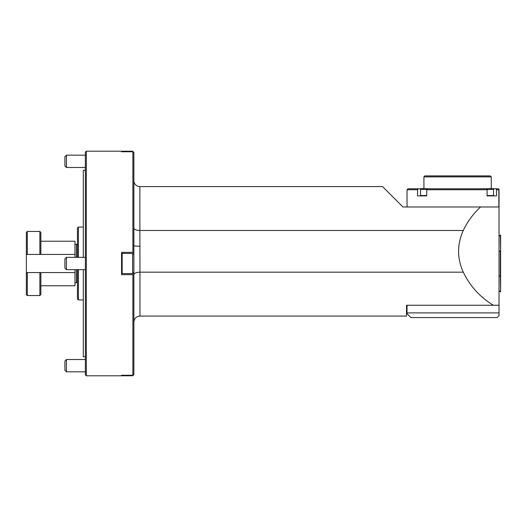 <?xml version="1.0" encoding="UTF-8"?>
<svg xmlns="http://www.w3.org/2000/svg" width="527" height="527" viewBox="0 0 527 527"><rect width="100%" height="100%" fill="white"/><g stroke="black" fill="none" stroke-linecap="round" stroke-linejoin="round"><path stroke-width="0.79" d="M402.951 206.979L382.549 186.584L402.951 206.979L499.029 206.979L499.029 305.258L493.41 305.258C480.09 297.208 470.044 286.181 463.266 272.169L139.958 272.169L139.958 316.075L406.508 316.075L406.508 305.258L493.41 305.258M133.871 228.329A6.087 2.615 180 0 0 139.866 230.483L139.866 186.584C136.658 186.354 134.662 184.681 133.871 181.565L133.871 345.435M480.571 206.979C473.305 213.712 467.535 221.544 463.266 230.483C457.041 244.383 457.041 258.276 463.266 272.169M463.266 230.483L139.866 230.483L139.958 272.169A6.087 2.615 180 0 0 133.871 274.784M133.871 245.608A6.087 0.639 180 0 0 139.958 246.247M66.422 359.519L66.422 371.818L64.907 370.303L64.907 361.035L66.422 359.519L85.367 359.519M122.172 375.25L122.172 375.771L132.633 375.771L132.633 375.25M133.865 374.275L132.89 375.25L132.89 274.639L133.865 274.639L133.865 374.539L132.633 375.771M66.422 257.347L66.422 269.653L64.907 268.131L64.907 258.869L66.422 257.347L85.367 257.347M122.172 267.367L122.172 273.599L132.633 273.599L132.633 253.401L122.172 253.401L122.172 267.367M132.633 151.75L132.633 151.229L133.865 152.461L133.865 272.373L132.633 273.599M66.422 155.182L66.422 167.481L64.907 165.965L64.907 156.697L66.422 155.182L85.367 155.182M132.633 151.229L122.172 151.229L122.172 151.75M86.336 375.804L85.367 374.829L85.367 152.171L86.336 151.196L86.336 375.804L121.559 375.804L121.559 375.25L132.89 375.25M133.865 272.373L133.865 274.639L121.559 274.639L121.559 252.361L133.865 252.361L132.89 252.361L132.89 151.75L133.865 152.725M86.336 151.196L121.559 151.196L121.559 151.75L132.89 151.75M83.292 269.653L83.292 356.733L85.367 356.733M85.367 170.267L83.292 170.267L83.292 257.347M39.881 254.436L39.881 231.452L27.318 231.452L27.318 254.436L40.856 254.436L40.856 232.42L39.881 231.452M40.856 241.228L74.972 241.228L74.972 254.436L40.856 254.436M27.318 254.436L26.35 254.436L26.35 232.42L27.318 231.452M27.318 295.548L39.881 295.548L39.881 272.564L27.318 272.564L27.318 295.548L26.35 294.58L26.35 254.436M39.881 272.564L74.972 272.564L40.856 272.564L40.856 294.58L39.881 295.548M74.972 269.653L74.972 285.772L40.856 285.772M74.972 257.347L74.972 254.436M74.972 282.696L76.461 282.696L76.461 269.653M76.461 257.347L76.461 244.304L74.972 244.304M27.318 272.564L26.35 272.564M77.436 257.347L77.436 228.053L78.404 227.078L78.404 257.347M78.404 269.653L78.404 299.922L77.436 298.947L77.436 269.653M498.114 316.543L497.218 317.432M497.086 317.564L410.908 317.564L407.028 313.677L407.028 312.893L499.029 312.893L499.029 315.62L497.086 317.564M407.028 312.893L407.028 305.258M499.029 312.893L499.029 305.258M417.555 189.753L407.028 189.753L407.997 188.785L418.247 188.785L417.555 189.753L417.555 195.906L426.712 195.906L426.712 189.753L427.404 188.785L486.414 188.785L487.086 189.753L487.086 195.906L496.553 195.906L496.553 189.753L495.881 188.785L492.837 188.653L493.562 189.377L487.034 189.377M495.881 188.785L498.061 188.785A0.968 0.968 0 0 1 499.029 189.753L499.029 206.979M481.164 188.785L432.924 188.785M421.119 188.785L418.247 188.785M420.889 195.906L420.526 195.543L426.712 195.543M426.765 189.377L420.526 189.377L420.526 195.543M420.526 189.377L421.251 188.653L431.778 188.785M487.086 195.543L493.562 195.543L493.2 195.906M482.31 188.785L492.837 188.653M424.894 175.899L490.288 175.899L491.263 176.868L423.925 176.868L424.894 175.899M500.327 275.338L500.327 251.662M500.617 241.096L500.617 285.904M500.347 235.174L500.617 251.682L500.617 235.174L499.029 236.32L500.347 235.174M500.347 251.649L500.347 251.28M500.617 251.61L500.617 251.28M500.347 275.318L500.617 291.826L500.617 275.318L499.029 276.464M498.852 206.979L498.852 189.753L496.553 189.753M487.086 189.753L426.712 189.753M498.061 188.785A0.968 0.79 90 0 1 498.852 189.753L499.029 189.753M139.866 186.584L382.549 186.584M139.958 316.075C136.262 316.437 134.233 318.466 133.871 322.162M85.367 371.818L66.422 371.818M121.651 375.25L122.172 375.771M85.367 269.653L66.422 269.653M133.865 254.627L132.633 253.401M121.559 272.986L122.172 273.599M121.559 254.014L122.172 253.401M85.367 167.481L66.422 167.481M121.651 151.75L122.172 151.229M78.404 299.922L83.292 299.922M78.404 227.078L83.292 227.078M77.436 245.272L76.461 244.304M77.436 281.728L76.461 282.696M407.028 189.753L407.028 206.979M493.562 189.377L493.562 195.543M491.263 188.653L491.263 176.868M423.925 188.653L423.925 176.868M499.029 250.536L500.347 251.682M499.029 290.68L500.347 291.826L499.029 290.68"/></g></svg>

